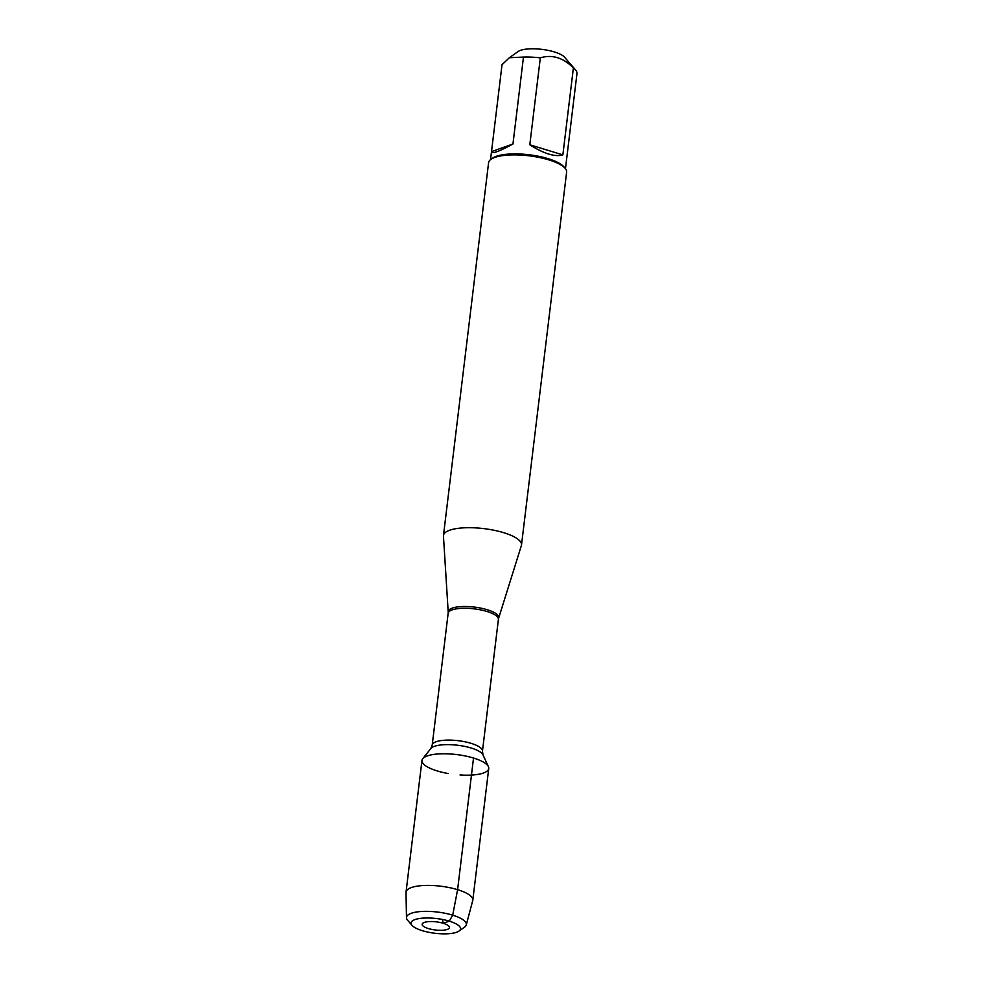 <?xml version="1.0" encoding="UTF-8"?>
<svg xmlns="http://www.w3.org/2000/svg" width="983" height="983" viewBox="0 0 983 983"><rect width="100%" height="100%" fill="white"/><g stroke="black" fill="none" stroke-linecap="round" stroke-linejoin="round"><path stroke-width="1.47" d="M443.456 536.14A39.308 11.685 6.9 0 1 443.468 535.502A39.308 11.685 6.9 0 1 483.894 528.621A39.308 11.685 6.9 0 1 521.506 544.938A39.308 11.685 6.9 0 1 521.371 545.577L498.688 618.074A25.472 7.569 6.9 0 0 487.249 609.73A25.472 7.569 6.9 0 0 461.199 606.585A25.472 7.569 6.9 0 0 448.199 611.967L443.456 536.14M460.019 774.96A33.631 10.002 -173.1 0 0 488.404 766.666A33.631 10.002 -173.1 0 0 473.523 758.04A33.631 10.002 -173.1 0 0 422.727 758.716A33.631 10.002 -173.1 0 0 448.322 773.547M521.506 544.938L566.626 172.136A39.308 11.685 -173.1 0 0 565.127 168.277A39.308 11.685 -173.1 0 0 548.846 159.873A39.308 11.685 -173.1 0 0 490.959 159.307A39.308 11.685 -173.1 0 0 488.588 162.686L443.468 535.502M491.512 151.603L491.5 151.714C491.783 154.171 498.934 151.603 512.954 144.01L491.512 151.603L502.03 64.681L509.378 57.714L518.053 51.558A24.636 7.323 6.9 0 1 539.913 49.15A24.636 7.323 6.9 0 1 563.124 55.92A24.636 7.323 6.9 0 1 564.525 57.186L575.522 69.891A37.735 11.218 6.9 0 1 576.984 73.43L565.458 168.695M512.954 144.01L523.472 57.075A37.735 11.218 6.9 0 1 540.318 57.85C552.188 54.286 563.21 57.653 573.384 67.95A37.735 11.218 6.9 0 1 575.522 69.891M509.378 57.714L523.472 57.075M529.8 144.784C544.004 153.778 555.014 157.145 562.866 154.884L529.8 144.784L540.318 57.85M562.866 154.884L573.384 67.95M565.127 168.277L563.8 166.754A37.735 11.218 -173.1 0 0 529.137 154.773A37.735 11.218 -173.1 0 0 492.606 158.14L490.959 159.307M428.379 928.554A13.762 4.092 -173.1 0 0 443.198 930.201A13.762 4.092 -173.1 0 0 449.342 926.809A13.762 4.092 -173.1 0 0 443.247 923.283A13.762 4.092 -173.1 0 0 422.469 923.565A13.762 4.092 -173.1 0 0 428.379 928.554M422.358 930.692A24.894 7.397 -173.1 0 0 459.024 931.048A24.894 7.397 -173.1 0 0 436.71 918.564A24.894 7.397 -173.1 0 0 412.049 925.372A24.894 7.397 -173.1 0 0 422.358 930.692M466.261 924.942L472.725 900.563A33.631 10.002 -173.1 0 0 472.811 900.158A33.631 10.002 -173.1 0 0 440.617 886.187A33.631 10.002 -173.1 0 0 406.04 892.072A33.631 10.002 -173.1 0 0 406.016 892.49L406.483 917.704A30.129 8.958 6.9 0 1 437.496 912.052A30.129 8.958 6.9 0 1 466.261 924.942A30.129 8.958 6.9 0 1 464.504 927.166L459.024 931.048M472.811 900.158L488.735 768.522A33.631 10.002 -173.1 0 0 456.554 754.551A33.631 10.002 -173.1 0 0 421.965 760.437L406.04 892.072M412.049 925.372L407.65 920.285A30.129 8.958 6.9 0 1 406.483 917.704M442.35 919.449L443.247 923.283L449.268 921.145L452.708 915.173L457.599 889.676L473.523 758.04M482.456 751.196L498.406 619.376A25.312 7.52 -173.1 0 0 486.954 611.475A25.312 7.52 -173.1 0 0 461.678 608.33A25.312 7.52 -173.1 0 0 448.15 613.294L432.201 745.126A25.312 7.52 6.9 0 1 445.717 740.162A25.312 7.52 6.9 0 1 471.004 743.308A25.312 7.52 6.9 0 1 482.456 751.196L482.985 754.87A26.713 7.938 -173.1 0 0 471.164 748.014A26.713 7.938 -173.1 0 0 430.812 748.555L422.727 758.716M482.985 754.87L488.404 766.666M432.201 745.126L430.812 748.555M448.199 611.967L448.15 613.294M498.406 619.376L498.688 618.074M490.542 159.627L491.5 151.714"/></g></svg>
